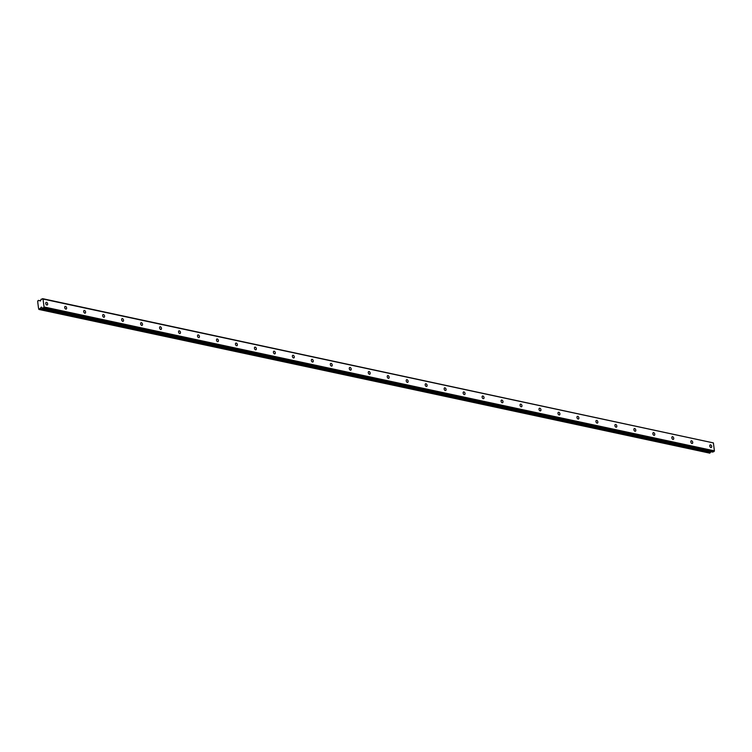 <?xml version="1.0" encoding="UTF-8"?>
<svg xmlns="http://www.w3.org/2000/svg" width="752" height="752" viewBox="0 0 752 752"><rect width="100%" height="100%" fill="white"/><g stroke="black" fill="none" stroke-linecap="round" stroke-linejoin="round"><path stroke-width="1.13" d="M46.521 302.323A1.419 0.874 68.8 0 0 46.182 302.351A1.419 0.874 68.8 0 0 45.797 303.733A1.419 0.874 68.8 0 0 46.868 305.021A1.419 0.874 68.8 0 0 47.207 305.002A1.419 0.874 68.8 0 0 47.592 303.62A1.419 0.874 68.8 0 0 46.521 302.323M710.555 444.846A1.419 0.874 68.8 0 0 710.217 444.864A1.419 0.874 68.8 0 0 709.832 446.246A1.419 0.874 68.8 0 0 710.903 447.543A1.419 0.874 68.8 0 0 711.242 447.515A1.419 0.874 68.8 0 0 711.627 446.133A1.419 0.874 68.8 0 0 710.555 444.846M691.586 440.766A1.419 0.874 68.8 0 0 691.238 440.794A1.419 0.874 68.8 0 0 690.862 442.176A1.419 0.874 68.8 0 0 691.934 443.464A1.419 0.874 68.8 0 0 692.272 443.445A1.419 0.874 68.8 0 0 692.658 442.063A1.419 0.874 68.8 0 0 691.586 440.766M672.608 436.696A1.419 0.874 68.8 0 0 672.269 436.724A1.419 0.874 68.8 0 0 671.884 438.106A1.419 0.874 68.8 0 0 672.955 439.394A1.419 0.874 68.8 0 0 673.303 439.375A1.419 0.874 68.8 0 0 673.679 437.993A1.419 0.874 68.8 0 0 672.608 436.696M653.638 432.626A1.419 0.874 68.8 0 0 653.3 432.644A1.419 0.874 68.8 0 0 652.915 434.036A1.419 0.874 68.8 0 0 653.986 435.323A1.419 0.874 68.8 0 0 654.325 435.305A1.419 0.874 68.8 0 0 654.71 433.913A1.419 0.874 68.8 0 0 653.638 432.626M634.669 428.555A1.419 0.874 68.8 0 0 634.321 428.574A1.419 0.874 68.8 0 0 633.945 429.965A1.419 0.874 68.8 0 0 635.017 431.253A1.419 0.874 68.8 0 0 635.355 431.234A1.419 0.874 68.8 0 0 635.741 429.843A1.419 0.874 68.8 0 0 634.669 428.555M615.691 424.485A1.419 0.874 68.8 0 0 615.352 424.504A1.419 0.874 68.8 0 0 614.967 425.886A1.419 0.874 68.8 0 0 616.038 427.183A1.419 0.874 68.8 0 0 616.386 427.155A1.419 0.874 68.8 0 0 616.762 425.773A1.419 0.874 68.8 0 0 615.691 424.485M596.721 420.415A1.419 0.874 68.8 0 0 596.383 420.434A1.419 0.874 68.8 0 0 595.998 421.816A1.419 0.874 68.8 0 0 597.069 423.113A1.419 0.874 68.8 0 0 597.408 423.085A1.419 0.874 68.8 0 0 597.793 421.703A1.419 0.874 68.8 0 0 596.721 420.415M577.752 416.335A1.419 0.874 68.8 0 0 577.404 416.364A1.419 0.874 68.8 0 0 577.028 417.745A1.419 0.874 68.8 0 0 578.1 419.033A1.419 0.874 68.8 0 0 578.438 419.014A1.419 0.874 68.8 0 0 578.824 417.633A1.419 0.874 68.8 0 0 577.752 416.335M558.774 412.265A1.419 0.874 68.8 0 0 558.435 412.293A1.419 0.874 68.8 0 0 558.05 413.675A1.419 0.874 68.8 0 0 559.121 414.963A1.419 0.874 68.8 0 0 559.469 414.944A1.419 0.874 68.8 0 0 559.845 413.562A1.419 0.874 68.8 0 0 558.774 412.265M539.804 408.195A1.419 0.874 68.8 0 0 539.466 408.214A1.419 0.874 68.8 0 0 539.081 409.605A1.419 0.874 68.8 0 0 540.152 410.893A1.419 0.874 68.8 0 0 540.491 410.874A1.419 0.874 68.8 0 0 540.876 409.483A1.419 0.874 68.8 0 0 539.804 408.195M520.835 404.125A1.419 0.874 68.8 0 0 520.487 404.144A1.419 0.874 68.8 0 0 520.111 405.535A1.419 0.874 68.8 0 0 521.174 406.823A1.419 0.874 68.8 0 0 521.521 406.804A1.419 0.874 68.8 0 0 521.907 405.413A1.419 0.874 68.8 0 0 520.835 404.125M501.857 400.055A1.419 0.874 68.8 0 0 501.518 400.073A1.419 0.874 68.8 0 0 501.133 401.455A1.419 0.874 68.8 0 0 502.204 402.752A1.419 0.874 68.8 0 0 502.552 402.724A1.419 0.874 68.8 0 0 502.928 401.342A1.419 0.874 68.8 0 0 501.857 400.055M482.887 395.984A1.419 0.874 68.8 0 0 482.549 396.003A1.419 0.874 68.8 0 0 482.164 397.385A1.419 0.874 68.8 0 0 483.235 398.682A1.419 0.874 68.8 0 0 483.574 398.654A1.419 0.874 68.8 0 0 483.959 397.272A1.419 0.874 68.8 0 0 482.887 395.984M463.918 391.905A1.419 0.874 68.8 0 0 463.57 391.933A1.419 0.874 68.8 0 0 463.194 393.315A1.419 0.874 68.8 0 0 464.257 394.603A1.419 0.874 68.8 0 0 464.604 394.584A1.419 0.874 68.8 0 0 464.99 393.202A1.419 0.874 68.8 0 0 463.918 391.905M444.94 387.835A1.419 0.874 68.8 0 0 444.601 387.863A1.419 0.874 68.8 0 0 444.216 389.245A1.419 0.874 68.8 0 0 445.287 390.532A1.419 0.874 68.8 0 0 445.635 390.514A1.419 0.874 68.8 0 0 446.011 389.132A1.419 0.874 68.8 0 0 444.94 387.835M425.97 383.764A1.419 0.874 68.8 0 0 425.632 383.783A1.419 0.874 68.8 0 0 425.247 385.174A1.419 0.874 68.8 0 0 426.318 386.462A1.419 0.874 68.8 0 0 426.657 386.443A1.419 0.874 68.8 0 0 427.042 385.052A1.419 0.874 68.8 0 0 425.97 383.764M407.001 379.694A1.419 0.874 68.8 0 0 406.653 379.713A1.419 0.874 68.8 0 0 406.268 381.095A1.419 0.874 68.8 0 0 407.34 382.392A1.419 0.874 68.8 0 0 407.687 382.364A1.419 0.874 68.8 0 0 408.073 380.982A1.419 0.874 68.8 0 0 407.001 379.694M388.023 375.624A1.419 0.874 68.8 0 0 387.684 375.643A1.419 0.874 68.8 0 0 387.299 377.025A1.419 0.874 68.8 0 0 388.37 378.322A1.419 0.874 68.8 0 0 388.718 378.294A1.419 0.874 68.8 0 0 389.094 376.912A1.419 0.874 68.8 0 0 388.023 375.624M369.053 371.544A1.419 0.874 68.8 0 0 368.706 371.573A1.419 0.874 68.8 0 0 368.33 372.954A1.419 0.874 68.8 0 0 369.401 374.242A1.419 0.874 68.8 0 0 369.74 374.223A1.419 0.874 68.8 0 0 370.125 372.842A1.419 0.874 68.8 0 0 369.053 371.544M350.084 367.474A1.419 0.874 68.8 0 0 349.736 367.502A1.419 0.874 68.8 0 0 349.351 368.884A1.419 0.874 68.8 0 0 350.423 370.172A1.419 0.874 68.8 0 0 350.77 370.153A1.419 0.874 68.8 0 0 351.156 368.771A1.419 0.874 68.8 0 0 350.084 367.474M331.106 363.404A1.419 0.874 68.8 0 0 330.767 363.423A1.419 0.874 68.8 0 0 330.382 364.814A1.419 0.874 68.8 0 0 331.453 366.102A1.419 0.874 68.8 0 0 331.792 366.083A1.419 0.874 68.8 0 0 332.177 364.701A1.419 0.874 68.8 0 0 331.106 363.404M312.136 359.334A1.419 0.874 68.8 0 0 311.789 359.353A1.419 0.874 68.8 0 0 311.413 360.744A1.419 0.874 68.8 0 0 312.484 362.032A1.419 0.874 68.8 0 0 312.823 362.013A1.419 0.874 68.8 0 0 313.208 360.622A1.419 0.874 68.8 0 0 312.136 359.334M293.167 355.264A1.419 0.874 68.8 0 0 292.819 355.282A1.419 0.874 68.8 0 0 292.434 356.664A1.419 0.874 68.8 0 0 293.506 357.961A1.419 0.874 68.8 0 0 293.853 357.933A1.419 0.874 68.8 0 0 294.229 356.551A1.419 0.874 68.8 0 0 293.167 355.264M274.189 351.193A1.419 0.874 68.8 0 0 273.85 351.212A1.419 0.874 68.8 0 0 273.465 352.594A1.419 0.874 68.8 0 0 274.536 353.891A1.419 0.874 68.8 0 0 274.875 353.863A1.419 0.874 68.8 0 0 275.26 352.481A1.419 0.874 68.8 0 0 274.189 351.193M255.219 347.114A1.419 0.874 68.8 0 0 254.872 347.142A1.419 0.874 68.8 0 0 254.496 348.524A1.419 0.874 68.8 0 0 255.567 349.812A1.419 0.874 68.8 0 0 255.906 349.793A1.419 0.874 68.8 0 0 256.291 348.411A1.419 0.874 68.8 0 0 255.219 347.114M236.25 343.044A1.419 0.874 68.8 0 0 235.902 343.072A1.419 0.874 68.8 0 0 235.517 344.454A1.419 0.874 68.8 0 0 236.589 345.741A1.419 0.874 68.8 0 0 236.936 345.723A1.419 0.874 68.8 0 0 237.312 344.341A1.419 0.874 68.8 0 0 236.25 343.044M217.272 338.973A1.419 0.874 68.8 0 0 216.933 338.992A1.419 0.874 68.8 0 0 216.548 340.383A1.419 0.874 68.8 0 0 217.619 341.671A1.419 0.874 68.8 0 0 217.958 341.652A1.419 0.874 68.8 0 0 218.343 340.261A1.419 0.874 68.8 0 0 217.272 338.973M198.302 334.903A1.419 0.874 68.8 0 0 197.955 334.922A1.419 0.874 68.8 0 0 197.579 336.313A1.419 0.874 68.8 0 0 198.65 337.601A1.419 0.874 68.8 0 0 198.989 337.582A1.419 0.874 68.8 0 0 199.374 336.191A1.419 0.874 68.8 0 0 198.302 334.903M179.324 330.833A1.419 0.874 68.8 0 0 178.985 330.852A1.419 0.874 68.8 0 0 178.6 332.234A1.419 0.874 68.8 0 0 179.672 333.531A1.419 0.874 68.8 0 0 180.019 333.503A1.419 0.874 68.8 0 0 180.395 332.121A1.419 0.874 68.8 0 0 179.324 330.833M160.355 326.763A1.419 0.874 68.8 0 0 160.016 326.782A1.419 0.874 68.8 0 0 159.631 328.163A1.419 0.874 68.8 0 0 160.702 329.461A1.419 0.874 68.8 0 0 161.041 329.432A1.419 0.874 68.8 0 0 161.426 328.051A1.419 0.874 68.8 0 0 160.355 326.763M141.385 322.683A1.419 0.874 68.8 0 0 141.038 322.711A1.419 0.874 68.8 0 0 140.662 324.093A1.419 0.874 68.8 0 0 141.733 325.381A1.419 0.874 68.8 0 0 142.072 325.362A1.419 0.874 68.8 0 0 142.457 323.98A1.419 0.874 68.8 0 0 141.385 322.683M122.407 318.613A1.419 0.874 68.8 0 0 122.068 318.641A1.419 0.874 68.8 0 0 121.683 320.023A1.419 0.874 68.8 0 0 122.755 321.311A1.419 0.874 68.8 0 0 123.102 321.292A1.419 0.874 68.8 0 0 123.478 319.91A1.419 0.874 68.8 0 0 122.407 318.613M103.438 314.543A1.419 0.874 68.8 0 0 103.099 314.562A1.419 0.874 68.8 0 0 102.714 315.953A1.419 0.874 68.8 0 0 103.785 317.241A1.419 0.874 68.8 0 0 104.124 317.222A1.419 0.874 68.8 0 0 104.509 315.831A1.419 0.874 68.8 0 0 103.438 314.543M84.468 310.473A1.419 0.874 68.8 0 0 84.121 310.491A1.419 0.874 68.8 0 0 83.745 311.873A1.419 0.874 68.8 0 0 84.816 313.17A1.419 0.874 68.8 0 0 85.155 313.152A1.419 0.874 68.8 0 0 85.54 311.76A1.419 0.874 68.8 0 0 84.468 310.473M65.49 306.402A1.419 0.874 68.8 0 0 65.151 306.421A1.419 0.874 68.8 0 0 64.766 307.803A1.419 0.874 68.8 0 0 65.838 309.1A1.419 0.874 68.8 0 0 66.185 309.072A1.419 0.874 68.8 0 0 66.561 307.69A1.419 0.874 68.8 0 0 65.49 306.402M43.024 299.033L713.385 442.9L714.4 450.833L44.039 306.966L43.024 299.033L41.116 299.221L40.467 300.95L38.963 300.518A0.78 0.573 102.1 0 1 38.484 300.358L37.609 301.148A0.78 0.573 -77.9 0 1 37.75 302.172L38.493 308.029A0.78 0.573 -77.9 0 1 38.625 309.053L39.602 309.119A0.78 0.573 102.1 0 1 40.006 308.621L41.407 307.107L42.262 308.207L712.623 452.084L714.052 451.529L43.691 307.653L42.262 308.207M44.039 306.966L43.691 307.653M714.4 450.833L714.052 451.529M42.544 298.657L713.385 442.9M710.969 451.726L710.367 452.488A0.78 0.573 -77.9 0 0 709.963 452.995L39.029 309.467M710.367 452.488L40.006 308.621M38.963 300.518L40.589 300.866M709.963 452.995L39.602 309.119M709.832 453.165L39.471 309.298M41.087 307.248L41.689 307.38"/></g></svg>
